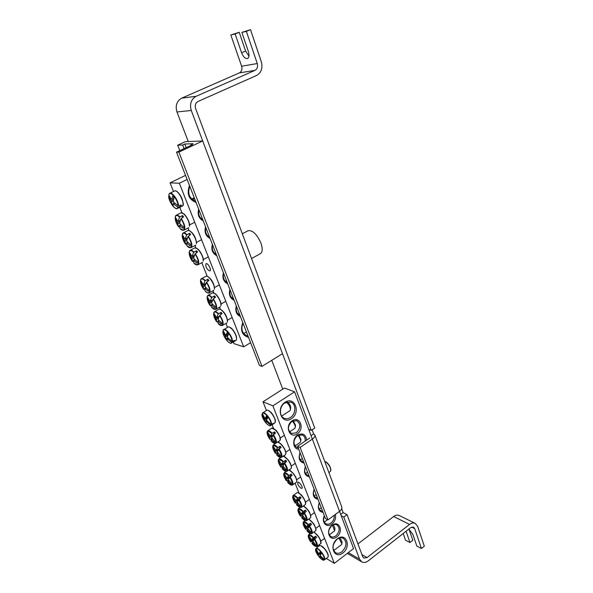 <?xml version="1.0" encoding="UTF-8"?>
<svg xmlns="http://www.w3.org/2000/svg" width="593" height="593" viewBox="0 0 593 593"><rect width="100%" height="100%" fill="white"/><g stroke="black" fill="none" stroke-linecap="round" stroke-linejoin="round"><path stroke-width="0.89" d="M239.965 315.313C236.733 313.578 235.584 310.621 236.518 306.455M236.303 305.899C234.991 311.058 236.377 314.631 240.469 316.625M187.129 179.457L179.36 183.23L243.693 346.838L250.609 342.687M229.914 289.466C228.587 294.669 230.002 298.294 234.146 300.354M198.662 209.129C197.299 214.547 198.818 218.469 203.236 220.885M212.353 244.316C211.004 249.638 212.472 253.426 216.771 255.687M189.493 185.55C186.543 193.807 188.744 199.463 196.098 202.517M242.782 322.555C240.024 330.323 241.959 335.29 248.571 337.447M205.563 226.867C204.207 232.234 205.704 236.088 210.063 238.43M223.413 272.765C222.079 278.006 223.517 281.697 227.719 283.832M243.693 346.838L233.976 343.658L233.464 342.369M227.408 327.128L226.037 323.682M220.329 309.324L219.588 307.463M213.821 292.942L213.043 290.993M207.202 276.286L201.894 262.944M195.927 247.926L195.06 245.747M189.019 230.529L188.114 228.268M181.992 212.85L179.953 207.72M173.378 191.176L170.065 182.852L185.542 175.38M233.635 299.05C230.366 297.256 229.202 294.254 230.136 290.051M227.208 282.52C223.895 280.674 222.709 277.628 223.657 273.38M202.732 219.588C199.248 217.505 197.988 214.266 198.959 209.885M209.559 237.126C206.119 235.11 204.881 231.93 205.845 227.579M209.418 270.927C206.446 268.718 205.311 266.301 206.023 263.692C207.72 262.551 211.834 270.082 209.944 270.868L209.418 270.927M216.267 254.382C212.88 252.433 211.657 249.297 212.613 244.991M248.03 336.046L247.177 335.868C242.114 333.525 240.714 329.256 242.982 323.066M195.564 201.153C189.249 198.44 187.329 193.518 189.812 186.372M192.636 199.804L194.504 198.44M179.36 183.23L170.065 182.852M232.404 341.39C232.856 336.765 225.303 327.002 223.398 329.715L223.079 330.479C224.391 326.832 232.345 336.498 231.945 341.294L234.895 340.441L234.828 340.893L231.7 342.406C230.292 345.889 222.538 336.394 222.857 331.613L223.242 330.872M231.7 342.406L227.638 339.063L227.023 338.862L227.126 340.508L225.77 338.855L225.162 336.031L222.857 331.613M225.162 336.031L228.268 334.637M223.079 330.479L225.407 334.815L226.022 335.008L227.037 332.673L228.401 334.341L227.46 336.765L227.89 337.854L231.945 341.294M228.416 338.381L227.638 339.063M227.023 338.862L228.068 338.032M226.022 335.008L228.223 334.141M227.749 335.912L225.592 337.113M225.77 338.855L227.868 337.758M234.279 340.753L234.709 341.279M168.909 194.541L168.82 194.897C169.746 189.827 177.982 199.493 177.996 205.719L181.228 205.03L181.124 206.149L177.856 207.209C176.81 212.094 168.79 202.584 168.708 196.409L169.146 195.683M168.82 194.897L171.162 199.181L171.755 199.226L172.63 196.216L174.053 197.884L173.245 200.983L173.734 202.22L177.996 205.719M177.856 207.209L173.601 203.844L173.008 203.792L173.356 206.149L171.955 204.489L171.036 200.812L168.708 196.409M180.442 205.341L181.124 206.149M174.616 203.065L173.601 203.844M173.326 201.138L171.525 202.043M171.036 200.812L173.482 199.856M171.755 199.226L173.816 198.633M173.008 203.792L174.357 202.821M171.955 204.489L173.015 203.999M193.414 261.276L192.503 261.409C187.573 254.938 188.463 246.91 193.6 252.425L196.55 250.743L197.565 251.958L194.956 254.049C199.982 260.683 198.892 268.54 193.829 262.995L193.874 263.04M193.918 252.092C192.088 250.268 190.709 249.749 189.79 250.542C188.433 252.937 189.345 256.561 192.503 261.409L191.917 258.607L189.597 254.16L189.76 252.774L191.621 255.983L192.221 256.094L193.6 252.425M192.221 256.094L194.43 255.361M196.55 250.743L196.276 252.855M194.956 254.049L193.689 257.851L194.163 259.03L197.21 261.706L197.032 263.077L193.377 260.364L193.829 262.995M194.889 259.741L193.978 260.475M193.377 260.364L194.586 259.452M193.733 257.651L191.917 258.607M191.443 257.436L194.096 256.339M189.597 254.16L190.286 253.826M186.521 244.175L185.624 244.286C180.672 237.793 181.473 229.476 186.625 234.969L189.604 233.286L190.627 234.502L187.988 236.592C193.044 243.249 192.036 251.402 186.958 245.873L187.01 245.925M186.951 234.635C185.157 232.856 183.8 232.36 182.881 233.145C181.488 235.606 182.399 239.32 185.624 244.286L184.994 241.358L182.659 236.889L182.807 235.458L184.675 238.668L185.275 238.757L186.625 234.969M185.275 238.757L187.432 238.067M189.604 233.286L189.367 235.362M187.988 236.592L186.743 240.513L187.225 241.707L190.294 244.39L190.131 245.813L186.461 243.115L186.958 245.873M187.996 242.463L187.054 243.212M186.461 243.115L187.707 242.189M186.758 240.447L184.994 241.358M184.512 240.172L187.091 239.12M182.659 236.889L183.363 236.555M179.523 226.785L178.619 226.852C173.653 220.366 174.372 211.753 179.538 217.223L182.548 215.541L183.578 216.756L180.909 218.847C185.994 225.518 185.068 233.968 179.968 228.461L180.027 228.52M178.619 226.852L177.47 222.62L175.61 219.336L175.743 217.853L177.611 221.056L178.211 221.122L179.538 217.223M178.211 221.122L180.316 220.485M182.548 215.541L182.347 217.579M180.909 218.847L179.686 222.886L180.176 224.102L183.259 226.785L183.111 228.253L179.427 225.577L179.968 228.461M180.998 224.895L180.02 225.659M179.427 225.577L180.717 224.636M179.709 222.931L177.952 223.828M177.47 222.62L179.983 221.612M175.61 219.336L176.329 219.002M204.659 289.169L203.71 289.317C198.833 282.898 199.856 275.337 204.963 280.882L207.869 279.207L208.877 280.422L206.312 282.513C211.293 289.11 210.07 296.5 205.037 290.933L205.052 290.955C207.305 292.868 208.588 293.542 208.899 292.972C210.915 291.415 210.152 287.805 206.601 282.149M203.71 289.317L203.206 286.738L200.901 282.312L201.086 281.008L202.947 284.232L203.555 284.373L204.963 280.882M203.555 284.373L205.86 283.558M207.869 279.207L207.528 281.393M206.312 282.513L205.008 286.13L205.467 287.271L208.491 289.94L208.284 291.23L204.652 288.494L205.037 290.933M206.119 287.924L205.26 288.635M204.652 288.494L205.801 287.612M205.119 285.707L203.206 286.738M202.747 285.596L205.534 284.41M200.901 282.312L201.568 281.979M211.271 305.543L210.307 305.743C205.445 299.317 206.542 292.03 211.634 297.59L214.51 295.914L215.518 297.13L212.983 299.22C217.935 305.795 216.638 312.919 211.619 307.33L211.649 307.367M211.953 297.278C210.026 295.321 208.595 294.758 207.669 295.566C206.423 297.782 207.305 301.17 210.307 305.743L209.833 303.253L207.543 298.85L207.743 297.59L209.596 300.814L210.204 300.977L211.634 297.59M210.204 300.977L212.583 300.102M214.51 295.914L214.132 298.146M212.983 299.22L211.657 302.734L212.109 303.861L215.111 306.522L214.896 307.76L211.278 305.01L211.619 307.33M212.717 304.468L211.886 305.173M211.278 305.01L212.39 304.142M211.812 302.178L209.833 303.253M209.381 302.134L212.264 300.888M207.543 298.85L208.195 298.516M217.779 321.658L216.779 321.866C211.953 315.483 213.124 308.456 218.202 314.031L221.048 312.355L222.049 313.571L219.543 315.654C224.465 322.214 223.101 329.071 218.098 323.474L218.128 323.504M216.779 321.866L216.356 319.508L214.08 315.12L214.288 313.905L216.141 317.136L216.749 317.314L218.202 314.031M216.749 317.314L219.195 316.388M221.048 312.355L220.626 314.638M219.543 315.654L218.194 319.071L218.639 320.176L221.626 322.837L221.397 324.03L217.794 321.258L218.098 323.474L222.093 325.624C223.998 324.156 223.242 320.717 219.825 315.306M219.21 320.754L218.409 321.443M217.794 321.258L218.869 320.413M218.409 318.382L216.356 319.508M215.911 318.404L218.891 317.092M214.08 315.12L214.718 314.787M335.868 535.864C334.089 537.132 332.406 537.377 330.82 536.606C327.618 533.463 327.988 529.801 331.939 525.628C333.696 524.397 335.349 524.145 336.898 524.879C340.16 527.992 339.811 531.647 335.868 535.864M336.735 536.954C343.866 531.684 339.389 519.809 332.221 525.176C324.986 530.498 329.626 542.417 336.735 536.954M312.37 439.094L294.588 391.825L272.884 405.842L334.326 563.35L353.561 548.577L339.552 511.336M324.356 515.747C320.998 522.129 326.632 528.37 331.828 524.145C334.963 521.432 336.142 518.193 335.371 514.428M314.142 489.247C312.207 494.918 313.497 498.261 318.004 499.269M306.685 440.073C305.751 434.387 302.756 432.705 297.686 435.025C291.875 438.568 292.668 449.197 298.702 449.19M305.402 466.565C303.446 472.302 304.765 475.727 309.361 476.839M285.122 402.217C275.315 408.495 281.853 425.218 291.437 418.717C301.044 412.506 294.81 395.887 285.122 402.217M337.417 538.733C328.596 545.323 334.244 559.777 342.887 553.01C351.545 546.501 346.149 532.106 337.417 538.733M300.051 452.696C298.079 458.471 299.421 461.94 304.068 463.111M292.208 420.733C284.373 425.863 289.562 439.191 297.256 433.891C304.972 428.813 299.969 415.545 292.208 420.733M319.286 502.597C317.366 508.223 318.641 511.522 323.096 512.471M319.738 545.664L319.449 544.923M309.435 519.527L309.257 519.083M304.261 506.422L304.053 505.881M299.02 493.117L295.21 483.465M290.11 470.523L289.807 469.752M284.655 456.699L284.314 455.839M279.125 442.667L278.747 441.718M273.506 428.428L272.15 424.981M266.39 410.371L263.003 401.78L284.477 388.052L294.588 391.825M334.193 515.295C334.519 518.378 333.436 520.965 330.953 523.048C329.189 524.294 327.506 524.538 325.92 523.782C323.526 522.129 323.022 519.49 324.401 515.873M322.599 511.203L320.946 510.781C318.471 509.105 317.937 506.422 319.338 502.738M317.514 497.994L315.913 497.586C313.349 495.896 312.778 493.168 314.208 489.41M291.971 421.356L296.715 420.659C300.97 424.054 300.851 428.102 296.352 432.786L291.489 433.468C287.308 430.029 287.472 425.989 291.971 421.356M298.212 447.915L296.856 447.582C292.823 444.172 293.024 440.191 297.441 435.625L302.237 434.928C304.454 436.018 305.439 438.064 305.202 441.073M303.579 461.843L302.148 461.48C299.324 459.738 298.65 456.884 300.14 452.919M301.007 488.202C298.457 486.075 297.389 484.103 297.805 482.287C299.05 481.197 303.394 487.505 301.941 488.306L301.007 488.202M308.871 475.564L307.367 475.186C304.646 473.459 304.016 470.657 305.477 466.773M337.098 539.215C339.3 537.643 341.368 537.325 343.295 538.259C347.224 542.084 346.764 546.598 341.924 551.801C339.685 553.417 337.573 553.729 335.601 552.743C331.754 548.866 332.25 544.359 337.098 539.215M284.855 402.943L290.696 402.084C296.315 403.796 296.115 414.07 290.437 417.487C288.406 418.769 286.397 419.051 284.403 418.332C278.903 416.523 279.177 406.287 284.855 402.943M326.632 558.636L334.326 563.35M272.884 405.842L263.003 401.78M317.433 547.198L316.01 548.792C317.848 547.131 325.268 556.575 324.289 559.355L326.661 558.554L323.904 559.933C321.984 561.467 314.735 552.194 315.639 549.392L315.98 548.599M323.904 559.933L320.183 556.701L319.545 556.308L319.293 556.968L318.026 555.352L317.863 553.743L315.639 549.392M317.863 553.743L318.663 553.306M316.01 548.792L318.271 553.106L318.908 553.491L320.101 552.105L321.376 553.736L320.25 555.211L320.591 556.071L324.289 559.355M338.974 538.155L341.85 543.848L341.531 544.619L333.644 550.608M341.991 541.772L339.997 537.844M320.687 556.167L320.183 556.701M319.545 556.308L320.398 555.508M318.908 553.491L320.457 552.594M320.739 552.95L318.204 554.603M318.026 555.352L321.095 553.395M271.386 424.366C272.128 420.333 264.189 410.356 262.432 413.099L262.314 413.566C263.87 410.727 271.624 420.311 270.957 424.284L273.721 423.35L273.484 424.025L270.645 425.174C269 427.864 261.431 418.45 262.017 414.477L262.373 413.736M262.314 413.566L264.619 417.895L265.249 418.169L266.346 416.219L267.688 417.872L266.65 419.911L267.043 420.904L270.957 424.284M270.645 425.174L266.717 421.882L266.087 421.601L266.035 422.846L264.708 421.208L264.3 418.873L262.017 414.477M267.384 421.252L266.717 421.882M286.449 402.143C288.991 404.567 290.333 407.072 290.474 409.659L289.992 410.638L281.66 416.093M290.718 407.576L290.726 407.51C290.407 405.093 289.214 403.247 287.138 401.972L287.138 401.972M267.502 418.206L264.693 419.866M264.3 418.873L267.295 417.42M265.249 418.169L267.176 417.279M266.087 421.601L267.02 420.808M264.708 421.208L266.731 420.059M288.413 479.87L286.404 480.827C282.416 473.221 283.157 471.524 288.621 475.734L291.178 474.089L292.134 475.29L289.895 477.335C293.876 485 293.135 486.697 287.657 482.413L287.664 482.42C289.54 484.481 291.074 485.378 292.267 485.104C293.661 484.014 292.957 481.323 290.162 477.031M286.404 480.827L286.367 479.478L284.21 475.29L284.544 474.504L286.99 478.047L288.621 475.734M285.996 478.544L290.155 476.416L290.488 476.735M291.178 474.089L290.155 476.416M289.895 477.335L288.368 479.781L291.541 483.295L291.185 484.073L287.738 481.205L287.657 482.413M288.961 480.953L288.376 481.538M287.738 481.205L288.643 480.404M289.777 477.498L286.367 479.478M284.21 475.29L284.759 474.963M289.725 477.402L289.51 477.899M283.009 466.239L280.971 467.188C276.938 459.501 277.665 457.729 283.128 461.873L285.707 460.227L286.671 461.428L284.403 463.474C288.428 471.22 287.701 472.992 282.231 468.774L282.231 468.774C284.077 470.805 285.596 471.68 286.79 471.405C288.228 470.286 287.523 467.543 284.677 463.17M283.432 461.606C281.164 459.19 279.555 458.404 278.614 459.249C277.739 460.902 278.525 463.548 280.963 467.188L280.904 465.757L278.732 461.554L279.058 460.731L281.505 464.267L283.128 461.873M281.505 464.267L284.981 462.896M285.707 460.227L284.714 462.651M284.403 463.474L282.891 465.994L286.085 469.537L285.744 470.345L282.283 467.484L282.231 468.774M283.521 467.21L282.913 467.803M282.283 467.484L283.187 466.684M284.255 463.704L280.904 465.757M280.526 464.808L284.744 462.673M278.732 461.554L279.296 461.221M277.524 452.407L275.449 453.349C271.386 445.573 272.083 443.727 277.546 447.804L280.155 446.151L281.126 447.352L278.836 449.405C282.898 457.24 282.194 459.078 276.716 454.927L276.723 454.935C278.54 456.921 280.044 457.781 281.23 457.514C282.713 456.365 282.009 453.563 279.11 449.101M277.858 447.537C275.612 445.158 274.018 444.394 273.076 445.239C272.172 446.929 272.965 449.635 275.449 453.341L275.36 451.829L273.173 447.604L273.492 446.751L275.945 450.272L277.546 447.804M275.945 450.272L279.385 448.849M280.155 446.151L279.184 448.686M278.836 449.405L277.331 452.007L280.548 455.565L280.215 456.41L276.738 453.556L276.716 454.927M297.894 435.344C299.739 437.627 300.666 439.665 300.681 441.451L300.243 442.371L294.929 445.98M300.903 439.369L298.783 434.936M277.991 453.267L277.376 453.867M276.738 453.556L277.657 452.763M278.51 449.917L275.36 451.829M274.974 450.865L279.244 448.731M273.173 447.604L273.744 447.278M271.95 438.375L269.852 439.302C265.746 431.437 266.427 429.517 271.89 433.52L274.522 431.874L275.493 433.075L273.188 435.129C277.287 443.045 276.597 444.965 271.12 440.881L271.127 440.888C272.921 442.838 274.403 443.675 275.582 443.416C277.116 442.237 276.405 439.369 273.462 434.817M272.202 433.253C269.985 430.911 268.407 430.17 267.458 431.022C266.524 432.757 267.324 435.514 269.852 439.294L269.341 436.715L267.539 433.453L267.843 432.564L270.297 436.077L271.89 433.52M270.297 436.077L273.699 434.602M274.522 431.874L273.581 434.506M273.188 435.129L271.69 437.812L274.93 441.392L274.611 442.267L271.12 439.428L271.12 440.881M292.401 421.089C294.306 423.417 295.27 425.522 295.277 427.39L294.825 428.331L289.51 431.882M295.514 425.3L293.268 420.689M272.387 439.109L271.75 439.724M271.12 439.428L272.039 438.627M272.706 435.907L269.726 437.693M269.341 436.715L273.669 434.58M267.539 433.453L268.118 433.127M297.486 502.012L295.292 503.138C291.371 495.659 292.141 494.073 297.597 498.387L300.117 496.749L301.074 497.95L298.865 499.988C302.778 507.519 302.007 509.098 296.537 504.717L296.544 504.717C298.464 506.845 300.021 507.771 301.214 507.489C302.541 506.444 301.844 503.85 299.131 499.691M297.894 498.135C295.559 495.615 293.928 494.777 292.994 495.615C292.186 497.156 292.957 499.662 295.292 503.138L295.307 501.915L293.164 497.757L293.505 497.023L295.951 500.581L297.597 498.387M295.951 500.581L299.057 498.921L299.495 499.358M300.117 496.749L299.057 498.921M298.865 499.988L297.315 502.308L300.451 505.792L300.088 506.511L296.663 503.635L296.537 504.717M297.864 503.42L297.301 503.983M296.663 503.635L297.553 502.834M298.768 500.114L295.307 501.915M294.943 501.003L295.87 500.522M293.164 497.757L293.698 497.431M298.605 499.84L297.738 501.619M302.83 515.169L300.525 516.266C296.641 508.861 297.427 507.349 302.875 511.722L305.38 510.084L306.329 511.277L304.142 513.316C308.019 520.773 307.233 522.285 301.77 517.845L301.77 517.845C303.712 520.009 305.284 520.95 306.485 520.669C307.767 519.653 307.078 517.103 304.409 513.027M303.179 511.47C300.821 508.92 299.176 508.06 298.242 508.89C297.464 510.395 298.227 512.856 300.525 516.266L300.562 515.117L298.427 510.973L298.783 510.269L301.222 513.842L302.875 511.722M301.222 513.842L304.298 512.167L304.787 512.671M305.38 510.084L304.298 512.167M304.142 513.316L302.578 515.569L305.699 519.031L305.328 519.72L301.919 516.837L301.77 517.845M303.097 516.644L302.556 517.2M301.919 516.837L302.801 516.036M304.061 513.419L303.838 513.041L300.562 515.117M300.206 514.22L301.096 513.746M298.427 510.973L298.961 510.647M303.838 513.041L302.771 515.087M308.049 528.215L305.684 529.215C301.837 521.884 302.638 520.432 308.086 524.864L310.569 523.234L311.51 524.427L309.338 526.458C313.186 533.833 312.378 535.279 306.922 530.787C308.894 532.988 310.473 533.945 311.673 533.656C312.926 532.67 312.237 530.172 309.605 526.169M308.382 524.62C306.003 522.025 304.35 521.143 303.416 521.973C302.667 523.441 303.416 525.858 305.684 529.215L305.395 527.251L303.623 524.012L303.987 523.337L306.418 526.918L308.086 524.864M306.418 526.918L309.464 525.22L310.006 525.798M310.569 523.234L309.464 525.22M309.338 526.458L307.774 528.637L310.873 532.084L310.495 532.744L307.1 529.853L306.922 530.787M308.264 529.675L307.737 530.224M307.1 529.853L307.967 529.045M309.279 526.532L308.99 526.058L305.743 528.133M305.395 527.251L306.255 526.792M303.623 524.012L304.15 523.686M308.99 526.058L307.9 528.015M313.2 541.075L312.963 540.764L310.769 541.972C306.959 534.716 307.774 533.329 313.223 537.821L315.684 536.191L316.618 537.384L314.468 539.408C318.278 546.716 317.455 548.095 312 543.544C313.993 545.782 315.595 546.761 316.795 546.472C318.004 545.508 317.314 543.055 314.735 539.126M313.519 537.577C311.11 534.953 309.45 534.048 308.523 534.871C307.789 536.309 308.538 538.674 310.769 541.972L310.858 540.972L308.745 536.858L309.116 536.213L311.54 539.8L313.223 537.821M311.54 539.8L314.549 538.088L315.142 538.74M315.684 536.191L314.549 538.088M314.468 539.408L312.889 541.52L315.965 544.945L315.587 545.575L312.2 542.684L312 543.544M332.517 525.242L334.6 530.854L329.219 534.93M334.919 528.17L333.436 524.798M313.356 542.521L312.837 543.062M312.2 542.684L313.067 541.876M314.431 539.452L314.075 538.896L310.858 540.972M310.51 540.097L311.34 539.645M308.745 536.858L309.264 536.532M314.075 538.896L312.963 540.764M330.864 470.167C330.731 467.173 329.085 464.371 325.928 461.762L324.912 461.917M324.616 461.109L325.157 461.814M184.052 148.621L182.666 145.011L184.779 144.025L193.11 143.714L190.968 144.714L191.191 145.292M186.165 147.635L184.779 144.025M182.666 145.011L177.692 145.189L179.798 150.615M177.692 145.189L185.231 141.69L202.71 140.956L282.498 353.687L261.987 366.363L178.893 152.097L176.506 152.149L192.547 144.655L190.968 144.714M176.506 152.149L259.475 365.488L261.987 366.363M202.71 140.956L178.893 152.097M242.322 233.79L248.089 230.714C252.611 230.025 256.902 234.176 260.957 243.174C262.773 248.615 262.595 252.099 260.431 253.641L251.551 258.533M341.761 506.933L341.79 507.037C342.176 508.438 341.427 509.876 339.544 511.344L327.973 519.883L300.132 447.441L312.363 439.102C314.357 437.671 315.187 436.329 314.868 435.062L313.66 433.898L311.073 435.647M327.973 519.883L325.401 518.467L297.575 446.262L309.776 437.968M297.575 446.262L300.132 447.441M312.126 429.806L313.66 433.898M308.679 429.288L311.273 430.385L314.742 428.035L195.631 108.541C194.734 105.309 195.534 102.945 198.047 101.462L256.65 75.437C261.343 72.665 262.892 68.106 261.313 61.768L250.505 29.65L241.877 32.407L248.348 51.406C249.438 55.112 249.179 57.484 247.555 58.522C245.309 58.907 243.323 56.98 241.588 52.733L235.139 33.979L239.216 32.289L245.613 51.02L248.956 56.15M341.701 508.772L343.125 512.574L347.031 514.635L362.723 556.723L363.857 558.095L367.067 557.568L409.563 524.42L393.641 516.518C395.583 515.095 397.429 514.754 399.178 515.495L399.341 515.569M340.693 514.376L343.125 512.574M347.031 514.635L343.777 517.052L341.175 515.665M241.877 32.407L246.377 31.362L257.266 63.54C258.066 66.72 257.288 69.003 254.931 70.389L196.135 96.296C191.087 99.261 189.471 103.99 191.28 110.491L311.273 430.385M282.765 389.141L271.764 360.322M188.255 141.564L176.959 111.958C175.165 105.65 176.736 101.055 181.68 98.164L239.357 72.895C241.662 71.545 242.426 69.322 241.625 66.231L257.266 63.54M343.777 517.052L359.573 559.169L361.819 561.897C363.835 562.89 365.985 562.542 368.283 560.837L410.667 527.659L413.477 527.118L414.7 528.585L411.69 527.081M408.859 529.075L412.876 534.434L416.857 546.109L421.438 548.495L424.321 546.19L417.62 526.288L415.159 523.337C413.395 522.596 411.527 522.952 409.563 524.42M409.037 529.208L412.81 540.253L409.956 542.513L406.086 531.246M239.216 32.289L230.825 34.98L241.625 66.231M235.139 33.979L230.825 34.98M246.377 31.362L250.505 29.65M403.196 533.5L405.516 540.201L409.956 542.513M421.438 548.495L414.7 528.585M393.641 516.518L357.942 543.9M232.641 329.841C235.451 333.57 236.733 336.802 236.481 339.552L236.081 340.389C237.304 337.973 236.236 334.452 232.864 329.827C231.025 327.662 229.447 326.691 228.127 326.921C229.328 326.75 230.833 327.721 232.641 329.841M236.555 338.499C236.488 335.883 235.265 333.021 232.879 329.908L230.01 327.425M222.835 331.457C222.583 335.712 228.609 344.207 231.344 343.162L232.167 342.472M174.742 190.857C178.463 189.849 185.431 203.755 182.377 206.038C184.23 205.66 183.348 201.776 179.731 194.378C175.81 189.775 176.395 191.45 174.742 190.857L169.457 193.474L168.805 194.697M183.059 203.844C182.748 198.929 180.709 194.867 176.922 191.643M175.78 208.358L177.099 208.632L178.352 207.283M178.486 205.83C178.537 200.315 171.592 190.835 169.457 193.474M203.177 260.987L203.288 260.787C204.125 258.296 200.419 250.972 197.699 248.941L194.845 247.844C197.743 246.925 204.029 256.836 203.177 260.987M203.221 260.231C202.799 255.435 200.686 251.521 196.898 248.497M193.852 263.025L197.573 264.96C199.693 263.322 198.914 259.564 195.245 253.678M196.335 243.723L196.446 243.515C196.268 235.91 190.724 230.277 188.011 230.462C190.924 229.573 197.128 239.461 196.335 243.723M196.372 243.041C195.979 238.201 193.889 234.242 190.094 231.159M186.98 245.902L190.627 247.785C192.807 246.102 192.028 242.248 188.285 236.222M189.375 226.17L189.493 225.963C190.346 223.331 186.298 215.607 183.904 213.917L181.058 212.798C183.986 211.938 190.116 221.797 189.375 226.17M189.397 225.674C189.1 220.789 187.032 216.741 183.185 213.524M179.998 228.498L183.563 230.329C185.809 228.587 185.016 224.636 181.206 218.461M179.864 216.882C178.108 215.155 176.773 214.673 175.862 215.444L175.306 216.638M214.332 289.139L214.436 288.947C214.473 281.89 208.647 275.789 205.993 276.182C208.862 275.211 215.274 285.174 214.332 289.139M214.392 288.272C213.91 283.528 211.775 279.696 207.98 276.775M205.282 280.563C203.392 278.658 201.983 278.11 201.057 278.918L205.993 276.182M220.885 305.669L220.989 305.484C221.893 303.097 218.15 295.87 215.333 293.824L212.539 292.816C215.385 291.815 221.878 301.815 220.885 305.669M220.952 304.743C220.433 300.036 218.283 296.248 214.488 293.372M211.634 307.359L215.548 309.427C217.512 307.915 216.749 304.394 213.265 298.865M227.334 321.94L227.43 321.762C227.801 315.624 221.641 308.516 218.98 309.183C221.804 308.16 228.379 318.189 227.334 321.94M227.408 320.954C226.86 316.277 224.688 312.533 220.892 309.709M218.52 313.727C216.556 311.725 215.111 311.132 214.177 311.955L218.98 309.183M317.225 547.124L319.701 545.671C320.983 545.456 322.755 546.716 325.016 549.452C327.603 552.98 328.611 555.545 328.033 557.138L328.011 557.168C328.759 555.53 327.818 552.928 325.186 549.363L321.05 545.886M328.211 555.774C328.092 554.032 327.077 551.905 325.179 549.392C322.918 546.598 321.087 545.367 319.701 545.671M324.69 559.421C325.765 556.553 317.937 546.59 316.047 548.406M315.624 549.125C314.653 552.083 321.769 561.378 324.141 560.066L324.312 559.985M266.806 410.237C269.763 408.985 277.272 420.607 274.915 422.787L275.352 420.711C276.064 420.252 271.512 412.217 271.149 412.587C269.407 410.764 267.962 409.985 266.806 410.237L262.343 413.217M275.278 421.06C274.522 416.597 272.269 413.113 268.518 410.608M261.995 414.292L261.995 414.292C261.461 418.072 267.888 426.797 270.527 425.626L271.09 425.24M289.191 470.219C292.423 471.012 297.916 479.774 296.567 481.99L296.611 481.916C297.382 481.583 295.937 477.113 295.255 476.223L293.565 473.696L289.258 470.175M296.708 480.664C295.825 476.253 293.505 472.851 289.74 470.457M288.924 475.475C286.627 473.014 285.011 472.213 284.069 473.058C283.224 474.659 284.003 477.254 286.404 480.834M283.602 456.373C286.775 456.869 292.519 465.898 291.163 468.262L291.215 468.173C291.993 467.899 290.466 463.177 289.858 462.466L288.102 459.827L283.662 456.336M291.304 466.943C290.444 462.518 288.139 459.093 284.381 456.677M277.917 442.334C281 442.46 287.049 451.792 285.685 454.327L285.744 454.231C286.152 453.512 285.826 451.851 284.781 449.249L282.453 445.625C280.771 443.594 279.273 442.489 277.954 442.304M285.811 453.022C284.988 448.582 282.698 445.135 278.932 442.689M280.118 440.184L279.992 437.026C277.657 432.379 276.182 430.021 275.567 429.955L271.757 428.153C274.418 426.967 281.586 437.263 280.118 440.184M280.244 438.894C279.451 434.439 277.176 430.97 273.41 428.494M305.395 504.435L305.603 502.679C306.255 502.219 301.555 494.569 301.222 494.903C299.495 493.168 298.101 492.442 297.041 492.716C299.561 491.478 307.055 501.975 305.395 504.435M305.543 503.094C304.617 498.706 302.274 495.333 298.516 492.976M303.638 506.214C306.974 507.593 311.948 515.777 310.591 517.645L310.806 515.895C309.813 512.871 308.96 511.033 308.241 510.38L303.727 506.148M310.747 516.295C309.791 511.922 307.433 508.572 303.683 506.237M315.876 529.319C314.957 525.094 312.637 521.773 308.916 519.357C312.259 520.921 317.07 528.912 315.713 530.668L315.936 528.971C314.965 525.984 314.12 524.168 313.415 523.53L308.997 519.298M320.932 542.158C320.064 538.11 317.789 534.827 314.12 532.314C318.678 536.087 320.902 539.815 320.761 543.507L320.776 543.477C321.228 543.611 321.117 542.425 320.435 539.912L318.545 536.524L314.186 532.262M325.572 461.658C329.493 465.075 331.153 468.255 330.553 471.198L328.945 472.688M339.544 511.344L312.363 439.102M191.28 110.491L176.959 111.958M348.328 552.602L359.573 559.169M241.588 52.733L245.613 51.02M254.931 70.389L239.357 72.895M361.938 554.611L367.067 557.568M181.68 98.164L196.135 96.296M223.087 330.197L228.127 326.921M231.344 343.162L236.081 340.389M243.716 333.562L246.436 331.954M168.679 196.29C168.797 201.264 174.238 209.433 177.099 208.632L182.377 206.038M191.68 199.003L194.237 197.736M197.573 264.96L202.628 262.284M189.79 250.542L194.845 247.844M203.317 259.564L208.321 256.88M214.77 253.419L215.696 252.922M190.627 247.785L195.749 245.131M182.881 233.145L188.011 230.462M196.476 242.389L201.576 239.713M208.173 236.251L209.04 235.799M183.563 230.329L188.759 227.705M178.634 226.882C175.343 221.797 174.416 217.987 175.862 215.444L181.058 212.798M189.515 224.932L194.712 222.271M201.479 218.802L202.272 218.394M208.899 292.972L213.836 290.266M201.057 278.918C199.774 281.193 200.664 284.67 203.718 289.34M214.473 287.575L219.328 284.877M225.54 281.423L226.563 280.86M215.548 309.427L220.426 306.7M207.669 295.566L212.539 292.816M221.026 304.031L225.792 301.326M231.87 297.871L232.945 297.263M222.093 325.624L226.904 322.874M214.177 311.955C212.976 314.105 213.843 317.411 216.786 321.88M227.475 320.227L232.159 317.514M238.112 314.068L239.231 313.423M324.141 560.066L328.011 557.168M341.991 541.72L341.85 543.848M270.527 425.626L274.915 422.787M290.726 407.51L290.474 409.659M292.267 485.104L296.418 482.228M284.077 473.044L285.796 471.405M296.685 479.767L300.644 477.002M305.551 473.562L307.559 472.161M286.79 471.405L291 468.544M278.614 459.249L280.43 457.551M291.289 466.068L295.299 463.303M300.28 459.871L302.289 458.485M281.23 457.514L285.492 454.653M273.076 445.239L275.019 443.475M300.91 439.309L300.681 441.451M285.811 452.17L289.873 449.405M275.582 443.416L279.903 440.562M267.465 431.007L271.757 428.153M295.522 425.24L295.277 427.39M280.252 438.057L284.373 435.306M301.214 507.489L305.284 504.606M293.001 495.607L297.041 492.716M305.506 502.175L309.376 499.395M314.179 495.948L316.173 494.525M306.485 520.669L310.502 517.778M298.249 508.883L299.776 507.334M310.702 515.361L314.52 512.582M319.264 509.128L321.25 507.682M311.673 533.656L315.646 530.765M303.423 521.966L304.898 520.446M315.817 528.363L319.59 525.576M324.275 522.122L327.595 519.676M316.795 546.472L320.717 543.573M308.53 534.864L309.954 533.374M334.919 528.118L334.763 530.253M320.865 541.179L324.593 538.392M325.846 461.688C329.589 464.682 331.161 467.855 330.553 471.198M314.868 435.062L341.79 507.037M415.159 523.337L399.178 515.495M347.298 553.388L361.634 561.786"/></g></svg>
